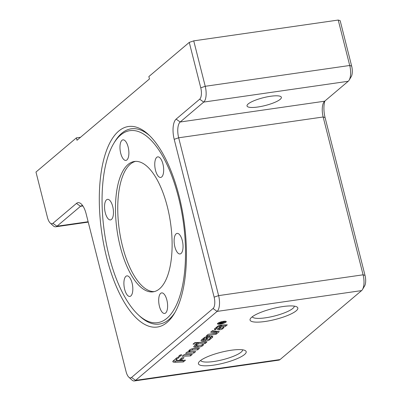 <?xml version="1.0" encoding="UTF-8"?>
<svg xmlns="http://www.w3.org/2000/svg" width="401" height="401" viewBox="0 0 401 401"><rect width="100%" height="100%" fill="white"/><g stroke="black" fill="none" stroke-linecap="round" stroke-linejoin="round"><path stroke-width="0.6" d="M120.616 135.067A96.997 39.774 81.8 0 1 178.49 197.302A96.997 39.774 81.8 0 1 166.966 318.239A96.997 39.774 81.8 0 1 138.435 314.955A96.997 39.774 81.8 0 1 104.42 232.324A96.997 39.774 81.8 0 1 113.739 143.448A96.997 39.774 81.8 0 1 120.616 135.067M175.042 312.334A98.646 40.451 81.8 0 1 168.841 319.582A98.646 40.451 81.8 0 1 139.829 316.244L138.435 314.955M113.739 143.448L114.716 141.819A98.646 40.451 81.8 0 1 121.709 133.297A98.646 40.451 81.8 0 1 149.598 135.638M163.222 174.074A10.386 4.256 81.8 0 1 160.696 177.432A10.386 4.256 81.8 0 1 155.874 171.598A10.386 4.256 81.8 0 1 155.212 160.235A10.386 4.256 81.8 0 1 157.733 156.876A10.386 4.256 81.8 0 1 162.56 162.711A10.386 4.256 81.8 0 1 163.222 174.074M178.871 253.738A10.386 4.256 81.8 0 1 174.199 242.881A10.386 4.256 81.8 0 1 177.097 233.402A10.386 4.256 81.8 0 1 178.29 233.618A10.386 4.256 81.8 0 1 182.956 244.47A10.386 4.256 81.8 0 1 180.059 253.953A10.386 4.256 81.8 0 1 178.871 253.738M159.438 306.319A10.386 4.256 81.8 0 1 161.673 292.895A10.386 4.256 81.8 0 1 166.866 300.033A10.386 4.256 81.8 0 1 164.631 313.452A10.386 4.256 81.8 0 1 159.438 306.319M124.355 279.231A10.386 4.256 81.8 0 1 126.881 275.873A10.386 4.256 81.8 0 1 131.703 281.708A10.386 4.256 81.8 0 1 132.37 293.071A10.386 4.256 81.8 0 1 129.844 296.429A10.386 4.256 81.8 0 1 125.022 290.595A10.386 4.256 81.8 0 1 124.355 279.231M108.711 199.568A10.386 4.256 81.8 0 1 113.378 210.425A10.386 4.256 81.8 0 1 110.481 219.908A10.386 4.256 81.8 0 1 109.293 219.693A10.386 4.256 81.8 0 1 104.621 208.836A10.386 4.256 81.8 0 1 107.518 199.352A10.386 4.256 81.8 0 1 108.711 199.568M128.14 146.992A10.386 4.256 81.8 0 1 125.904 160.41A10.386 4.256 81.8 0 1 120.711 153.272A10.386 4.256 81.8 0 1 122.947 139.854A10.386 4.256 81.8 0 1 128.14 146.992M159.523 288.825A65.849 27.002 -98.2 0 0 169.132 214.67A65.849 27.002 -98.2 0 0 134.405 161.478A65.849 27.002 -98.2 0 0 128.054 164.48A65.849 27.002 -98.2 0 0 118.45 238.635A65.849 27.002 -98.2 0 0 153.172 291.828A65.849 27.002 -98.2 0 0 159.523 288.825M135.558 161.372A65.849 27.002 -98.2 0 0 130.345 164.149A65.849 27.002 -98.2 0 0 120.47 236.931A65.849 27.002 -98.2 0 0 154.31 291.602M106.636 257.437A101.303 41.544 81.8 0 1 105.844 152.395A101.303 41.544 81.8 0 1 148.465 134.561A101.303 41.544 81.8 0 1 179.117 196.134A101.303 41.544 81.8 0 1 174.26 313.682A101.303 41.544 81.8 0 1 106.636 257.437M251.703 317.231A24.636 5.584 -14.2 0 1 274.961 308.038A24.636 5.584 -14.2 0 1 296.855 306.89A24.636 5.584 -14.2 0 1 296.184 310.825A24.636 5.584 -14.2 0 1 267.392 321.126A24.636 5.584 -14.2 0 1 250.394 318.645A24.636 5.584 -14.2 0 1 251.703 317.231M252.279 316.77A21.694 4.917 165.8 0 0 270.334 316.96A21.694 4.917 165.8 0 0 292.825 308.429A21.694 4.917 165.8 0 0 294.304 306.138M200.059 360.91A24.636 5.584 -14.2 0 1 223.322 351.722A24.636 5.584 -14.2 0 1 245.211 350.569A24.636 5.584 -14.2 0 1 244.54 354.504A24.636 5.584 -14.2 0 1 215.748 364.805A24.636 5.584 -14.2 0 1 198.756 362.329A24.636 5.584 -14.2 0 1 200.059 360.91M200.64 360.454A21.694 4.917 165.8 0 0 218.69 360.639A21.694 4.917 165.8 0 0 241.181 352.108A21.694 4.917 165.8 0 0 242.66 349.817M248.194 103.944A17.729 4.02 -14.2 0 1 266.941 96.897A17.729 4.02 -14.2 0 1 281.382 97.288A17.729 4.02 -14.2 0 1 280.199 99.333A17.729 4.02 -14.2 0 1 261.452 106.38A17.729 4.02 -14.2 0 1 247.011 105.984A17.729 4.02 -14.2 0 1 248.194 103.944M218.189 323.246A4.075 0.922 165.8 0 0 217.918 323.712A4.075 0.922 165.8 0 0 221.242 323.802A4.075 0.922 165.8 0 0 225.547 322.183A4.075 0.922 165.8 0 0 225.818 321.712A4.075 0.922 165.8 0 0 222.5 321.622A4.075 0.922 165.8 0 0 218.189 323.246M225.958 322.123A4.531 1.028 -14.2 0 1 221.167 323.928A4.531 1.028 -14.2 0 1 217.477 323.828A4.531 1.028 -14.2 0 1 217.778 323.301A4.531 1.028 -14.2 0 1 222.57 321.502A4.531 1.028 -14.2 0 1 226.264 321.602A4.531 1.028 -14.2 0 1 225.958 322.123M178.485 356.424L180.29 354.9L181.833 354.835L180.029 356.359L178.485 356.424M180.029 356.359L179.773 355.341M219.703 323.346L221.653 322.72L221.337 322.464L219.703 323.346L219.633 323.066M221.653 322.72L221.302 322.309M224.62 321.928L221.923 322.84L223.377 322.98L218.986 323.612L221.578 322.264L222.284 322.504L224.585 321.777M222.074 322.73L221.948 322.229M221.658 323.066L221.583 322.775M216.465 332.945L210.66 332.183L212.415 330.7L219.257 331.597L216.144 334.233L206.299 335.873L208.114 334.339L216.465 332.945L216.164 331.752L211.843 331.186M216.144 334.233L215.843 333.051M217.773 331.406L216.375 332.584M197.648 348.429L192.164 348.905A1.564 0.356 165.8 0 0 191.508 348.985M197.653 349.873L192.465 350.098A1.564 0.356 165.8 0 0 190.094 350.815L189.558 351.271A3.519 0.797 -14.2 0 1 188.691 350.975A3.519 0.797 -14.2 0 1 188.926 350.569L189.979 349.677A2.346 0.531 -14.2 0 1 193.538 348.604L199.457 348.349L197.653 349.873L197.347 348.68M189.558 351.271L189.297 350.253M207.252 337.792L206.65 337.817A1.368 0.311 165.8 0 0 204.575 338.444L203.618 339.256A2.346 0.531 165.8 0 0 203.457 339.527A2.346 0.531 165.8 0 0 204.294 339.722L207.101 339.602A1.564 0.356 165.8 0 0 209.472 338.885L210.34 338.153A2.346 0.531 165.8 0 0 210.495 337.883A2.346 0.531 165.8 0 0 209.718 337.687L211.467 336.208A6.256 1.419 -14.2 0 1 212.771 336.72A6.256 1.419 -14.2 0 1 212.355 337.436L209.477 339.873A2.737 0.622 -14.2 0 1 205.327 341.126L203.252 341.216A6.256 1.419 -14.2 0 1 201.031 340.7A6.256 1.419 -14.2 0 1 201.447 339.978L204.134 337.707A3.128 0.707 -14.2 0 1 208.876 336.274L209.984 336.228L206.921 338.815L205.994 338.855L207.252 337.792L206.821 336.604M206.921 338.815L206.766 338.203M208.124 336.344L207.106 337.211M206.966 339.607A2.737 0.622 -14.2 0 1 205.026 339.928L202.951 340.018A6.256 1.419 -14.2 0 1 201.482 339.948M212.019 336.274L210.43 337.617M193.873 351.622L187.051 352.153M193.878 353.07L185.548 353.426L187.347 351.903L195.678 351.542L193.878 353.07L193.573 351.872M183.387 361.938L175.448 362.283A7.429 1.684 -14.2 0 1 172.806 361.672A7.429 1.684 -14.2 0 1 173.302 360.815L177.352 357.386L179.207 357.306L176.62 359.491A5.083 1.153 165.8 0 0 176.28 360.078A5.083 1.153 165.8 0 0 178.089 360.494L185.473 360.178L183.387 361.938L183.087 360.745L175.142 361.085A7.429 1.684 -14.2 0 1 173.152 360.945M177.397 357.381L176.32 358.293A5.083 1.153 165.8 0 0 175.979 358.88L176.28 360.078M183.663 360.253L183.087 360.745M190.515 354.459L183.693 354.995M182.189 356.268L183.994 354.74L192.325 354.379L190.52 355.908L182.189 356.268M190.52 355.908L190.219 354.71M220.545 326.549L219.387 326.599A1.173 0.266 165.8 0 0 217.608 327.136L216.7 327.903A1.955 0.441 165.8 0 0 216.57 328.128A1.955 0.441 165.8 0 0 217.167 328.294L215.337 329.712A4.692 1.063 -14.2 0 1 214.365 329.331A4.692 1.063 -14.2 0 1 214.675 328.79L217.808 326.138A2.346 0.531 -14.2 0 1 221.367 325.066L227.287 324.81L225.482 326.339L221.778 326.494L220.094 327.918A2.15 0.486 165.8 0 0 219.954 328.168A2.15 0.486 165.8 0 0 220.715 328.344L220.776 328.344A1.173 0.266 165.8 0 0 222.555 327.807L223.347 327.131A3.128 0.707 -14.2 0 1 224.019 327.391A3.128 0.707 -14.2 0 1 223.808 327.752L222.43 328.915A1.955 0.441 -14.2 0 1 219.467 329.812L219.337 329.817A5.083 1.153 -14.2 0 1 217.527 329.396A5.083 1.153 -14.2 0 1 217.868 328.815L220.545 326.549L220.239 325.356L219.553 325.381M221.778 326.494L221.477 325.301L220.45 326.168M220.695 328.344A1.955 0.441 -14.2 0 1 219.162 328.614L219.036 328.62A5.083 1.153 -14.2 0 1 218.114 328.604M225.482 326.339L225.177 325.141L221.477 325.301M225.477 324.89L225.177 325.141M215.477 329.722L215.036 328.519A4.692 1.063 -14.2 0 1 215.001 328.514M216.41 327.482L215.172 328.524M182.249 357.732L181.182 358.359M181.838 359.537L179.678 359.632L181.899 357.747L184.059 357.657L181.838 359.537L181.533 358.344M196.731 343.963L193.031 344.123L194.836 342.599L206.866 342.078L205.061 343.607L198.274 343.898L196.6 345.316A2.737 0.622 165.8 0 0 196.42 345.632A2.737 0.622 165.8 0 0 197.392 345.857L199.523 345.762A1.564 0.356 165.8 0 0 201.893 345.05L202.595 344.454A3.128 0.707 -14.2 0 1 203.533 344.72A3.128 0.707 -14.2 0 1 203.322 345.081L202.204 346.023A2.737 0.622 -14.2 0 1 198.054 347.276L195.984 347.366A6.256 1.419 -14.2 0 1 193.758 346.85A6.256 1.419 -14.2 0 1 194.174 346.128L196.731 343.963L196.43 342.77L194.535 342.85M199.718 345.752A2.737 0.622 -14.2 0 1 197.753 346.078L195.678 346.168A6.256 1.419 -14.2 0 1 194.209 346.098M205.061 342.158L197.974 342.705L196.69 343.787M205.061 343.607L204.761 342.409M198.274 343.898L197.974 342.705M76.38 137.874L76.987 140.265L149.463 78.957L148.861 76.566L189.267 42.391L200.766 87.824A9.118 3.739 81.8 0 1 199.683 99.192L176.124 119.117A16.21 6.647 -98.2 0 0 174.199 139.322L214.134 297.151A9.118 3.739 81.8 0 1 213.051 308.519L131.513 377.486A9.118 3.739 81.8 0 1 128.831 377.176A9.118 3.739 81.8 0 1 126.074 371.637L86.135 213.813A16.21 6.647 -98.2 0 0 81.233 203.959A16.21 6.647 -98.2 0 0 76.466 203.412L52.907 223.337A9.118 3.739 81.8 0 1 50.225 223.026A9.118 3.739 81.8 0 1 47.468 217.487L35.975 172.049L76.38 137.874L80.516 137.277M349.116 80.18L351.221 76.676A9.118 3.739 -98.2 0 0 351.657 66.095L340.158 20.662L338.228 20.05L349.722 65.483A12.662 5.193 81.8 0 1 349.116 80.18A12.662 5.193 81.8 0 1 348.218 81.273L324.665 101.197A12.662 5.193 -98.2 0 0 323.767 102.29A12.662 5.193 -98.2 0 0 323.161 116.987L363.095 274.81A12.662 5.193 81.8 0 1 362.489 289.502A12.662 5.193 81.8 0 1 361.592 290.6L280.048 359.567A12.662 5.193 81.8 0 1 278.83 360.143L134.34 380.95A12.662 5.193 -98.2 0 0 135.558 380.374L217.101 311.407A12.662 5.193 -98.2 0 0 218.605 295.617L178.671 137.794A12.662 5.193 81.8 0 1 180.174 122.004L203.728 102.08A12.662 5.193 -98.2 0 0 205.232 86.29L193.738 40.857L338.228 20.05M362.489 289.502L364.589 286.003A9.118 3.739 -98.2 0 0 365.025 275.422L325.091 117.598A16.21 6.647 81.8 0 1 324.895 101.002M50.225 223.026L53.233 225.793A12.662 5.193 -98.2 0 0 55.734 226.801A12.662 5.193 -98.2 0 0 56.957 226.224L80.511 206.299A12.662 5.193 81.8 0 1 81.734 205.723A12.662 5.193 81.8 0 1 82.806 205.828M128.831 377.176L131.834 379.942A12.662 5.193 -98.2 0 0 134.34 380.95M193.738 40.857L189.267 42.391M221.923 322.84L221.773 322.239M192.465 350.098L192.164 348.905M190.094 350.815L189.838 349.797M206.65 337.817L206.375 336.72M204.575 338.444L204.35 337.547M203.618 339.256L203.382 338.339M212.355 337.436L212.064 336.284M203.252 341.216L202.951 340.018M205.327 341.126L205.026 339.928M209.477 339.873L209.262 339.025M176.62 359.491L176.32 358.293M175.448 362.283L175.142 361.085M220.094 327.918L219.888 327.101M223.808 327.752L223.663 327.171M222.43 328.915L222.199 328.003M219.467 329.812L219.162 328.614M219.337 329.817L219.036 328.62M215.337 329.712L215.036 328.519M216.7 327.903L216.53 327.221M217.608 327.136L217.437 326.454M219.387 326.599L219.116 325.517M202.204 346.023L201.949 345.005M198.054 347.276L197.753 346.078M195.984 347.366L195.678 346.168M203.322 345.081L203.177 344.499M196.6 345.316L196.345 344.294M351.657 66.095L349.722 65.483L205.232 86.29L200.766 87.824M325.091 117.598L323.161 116.987L178.671 137.794L174.199 139.322M365.025 275.422L363.095 274.81L218.605 295.617L214.134 297.151M52.907 223.337L56.957 226.224L88.14 221.733M82.892 205.954L80.511 206.299L76.466 203.412M131.513 377.486L135.558 380.374L280.048 359.567M213.051 308.519L217.101 311.407L361.592 290.6M324.665 101.197L180.174 122.004L176.124 119.117M199.683 99.192L203.728 102.08L348.218 81.273M217.918 323.712L217.808 323.281M225.818 321.712L225.713 321.281M221.813 322.504L221.748 322.239M203.457 339.527L203.197 338.494M210.495 337.883L210.319 337.181M219.954 328.168L219.718 327.246M216.57 328.128L216.375 327.351M196.42 345.632L196.129 344.479M55.734 226.801L88.24 222.119"/></g></svg>

